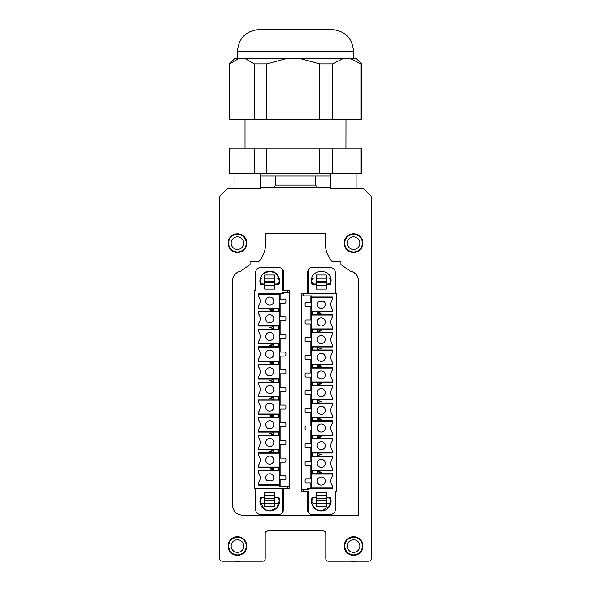 <?xml version="1.0" encoding="UTF-8"?>
<svg xmlns="http://www.w3.org/2000/svg" width="591" height="591" viewBox="0 0 591 591"><rect width="100%" height="100%" fill="white"/><g stroke="black" fill="none" stroke-linecap="round" stroke-linejoin="round"><path stroke-width="0.89" d="M330.916 173.444L229.537 173.444L229.537 148.201L361.64 148.201L361.64 173.444L330.916 173.444L330.916 175.97L260.18 175.97L260.18 187.583L330.916 187.583L330.916 175.97M356.114 188.588L356.114 173.444M260.18 173.444L260.18 175.97M234.937 188.588L234.937 173.444M318.298 187.583L330.916 187.583L330.916 188.588L362.615 188.588A2.527 2.527 0 0 1 364.396 189.327L370.491 195.422A2.527 2.527 0 0 1 371.237 197.209L371.237 558.672A2.527 2.527 0 0 1 368.71 561.199L328.315 561.199A2.527 2.527 0 0 1 325.796 558.672L325.796 533.429L325.057 531.641L323.27 530.903L267.73 530.903L265.943 531.641L265.204 533.429L265.204 558.672A2.527 2.527 0 0 1 262.685 561.199L222.29 561.199A2.527 2.527 0 0 1 219.763 558.672L219.763 197.209A2.527 2.527 0 0 1 220.509 195.422L226.604 189.327A2.527 2.527 0 0 1 228.385 188.588L260.18 188.588L260.18 187.583L318.298 187.583L316.51 186.837L315.771 185.057L275.332 185.057L274.593 186.837L272.806 187.583M353.566 252.46A9.338 9.338 0 0 1 344.221 243.115A9.338 9.338 0 0 1 353.566 233.777A9.338 9.338 0 0 1 362.904 243.115A9.338 9.338 0 0 1 353.566 252.46L351.867 252.305L351.534 251.714M353.566 555.392A9.338 9.338 0 0 1 344.221 546.054A9.338 9.338 0 0 1 353.566 536.709A9.338 9.338 0 0 1 362.904 546.054A9.338 9.338 0 0 1 353.566 555.392L346.969 552.666L344.221 546.084M237.434 555.392A9.338 9.338 0 0 1 228.096 546.054A9.338 9.338 0 0 1 237.434 536.709A9.338 9.338 0 0 1 246.779 546.054A9.338 9.338 0 0 1 237.434 555.392L230.845 552.666L228.096 546.084M237.434 252.46A9.338 9.338 0 0 1 228.096 243.115A9.338 9.338 0 0 1 237.434 233.777A9.338 9.338 0 0 1 246.779 243.115A9.338 9.338 0 0 1 237.434 252.46L235.743 252.305L235.41 251.714M258.659 261.798C263.276 256.435 265.632 250.207 265.714 243.115A28.272 28.272 0 0 1 258.659 261.798L250.059 261.798L250.059 264.576L240.574 271.217A28.272 28.272 0 0 1 239.961 271.276C235.225 272.82 232.699 276.078 232.389 281.057L232.389 505.157C232.987 511.289 236.356 514.658 242.487 515.256L358.611 515.256L358.611 281.057C358.309 276.078 355.782 272.82 351.039 271.276A28.272 28.272 0 0 1 350.426 271.217L340.941 264.576L340.941 261.798L332.341 261.798A28.272 28.272 0 0 1 329.098 257.292M265.714 243.115L265.714 233.526L325.286 233.526L325.84 248.671C326.853 253.613 329.017 257.994 332.341 261.798M315.771 175.97L315.771 185.057M275.332 185.057L275.332 175.97M265.943 531.641L265.204 533.429M265.817 531.789L267.73 530.903L266.748 531.102M324.26 531.11L324.629 531.302M325.316 531.959L325.796 533.429L325.057 531.641M346.075 238.432L345.484 238.432A9.338 9.338 0 0 0 351.867 252.305M355.59 251.714L355.257 252.305A9.338 9.338 0 0 0 361.64 238.432L361.049 238.432A8.835 8.835 0 0 1 361.64 239.54L362.187 239.54M344.221 546.018L346.954 539.45L353.521 536.709M345.1 543.513L344.76 542.922A9.338 9.338 0 0 0 351.867 555.237L351.534 554.646M355.59 554.646L355.257 555.237A9.338 9.338 0 0 0 362.364 542.922L362.024 543.513M228.096 546.018L230.83 539.45L237.397 536.709M228.976 543.513L228.636 542.922A9.338 9.338 0 0 0 235.743 555.237L235.41 554.646M239.466 554.646L239.133 555.237A9.338 9.338 0 0 0 246.24 542.922L245.9 543.513M229.36 238.432A9.338 9.338 0 0 0 228.813 239.54L229.36 239.54A8.835 8.835 0 0 1 229.951 238.432L229.36 238.432M228.976 240.574L228.636 239.99A9.338 9.338 0 0 0 235.743 252.305M239.466 251.714L239.133 252.305A9.338 9.338 0 0 0 245.516 238.432L244.925 238.432M240.574 271.217L239.961 271.276L240.574 271.217M328.714 256.612A28.272 28.272 0 0 1 325.286 243.115M351.039 271.276A10.099 10.099 0 0 1 357.223 275.953M232.389 281.057A10.099 10.099 0 0 1 235.366 273.899M346.452 237.057L347.131 237.057M359.993 237.057L360.673 237.057M362.364 239.99L362.024 240.574M346.452 539.989L347.131 539.989M359.993 539.989L360.673 539.989M230.327 539.989L231.007 539.989M243.869 539.989L244.548 539.989M230.327 237.057L231.007 237.057M243.869 237.057L244.548 237.057M329.608 506.317L321.253 510.964L316.355 509.656M315.749 509.287L311.841 504.012L312.107 497.452L316.2 497.452M326.298 497.452L330.391 497.452L329.712 506.147M330.133 498.664A3.029 3.029 0 0 0 327.813 497.585C331.617 497.068 331.617 504.16 327.813 503.643A3.029 3.029 0 0 0 330.731 501.419M330.805 501.102A3.029 3.029 0 0 0 330.805 500.119M330.731 499.801A3.029 3.029 0 0 0 330.14 498.678M316.2 495.849L316.2 506.605L326.298 506.605L326.298 492.532L316.2 492.532L316.2 495.849L326.298 495.849M312.373 502.564A3.029 3.029 0 0 0 314.685 503.643C310.881 504.16 310.881 497.068 314.685 497.585A3.029 3.029 0 0 0 312.351 502.542M260.579 497.533L259.907 501.116L264.487 509.435M259.907 501.116A9.848 9.848 0 0 0 269.747 510.964A9.848 9.848 0 0 0 278.893 497.452L279.595 501.116L276.647 508.142L269.577 510.956M269.378 510.956L264.657 509.538M279.233 499.801A3.029 3.029 0 0 0 276.315 497.585C280.119 497.068 280.119 504.16 276.315 503.643A3.029 3.029 0 0 0 279.307 500.119M264.702 495.849L264.702 506.605L274.8 506.605L274.8 492.532L264.702 492.532L264.702 495.849L274.8 495.849M260.882 502.579A3.029 3.029 0 0 0 263.187 503.643C259.383 504.16 259.383 497.068 263.187 497.585A3.029 3.029 0 0 0 260.919 498.605M260.882 498.649A3.029 3.029 0 0 0 260.195 501.102M260.269 501.419A3.029 3.029 0 0 0 260.845 502.535M311.405 280.984C310.792 268.284 331.706 268.284 331.093 280.984L330.391 284.648L331.093 280.984C331.706 268.284 310.792 268.284 311.405 280.984L312.107 284.648L311.546 282.631M326.298 282.904L326.298 274.992L316.2 274.992L316.2 289.065L326.298 289.065L326.298 282.904L316.2 282.904M330.133 279.033A3.029 3.029 0 0 0 327.813 277.955C331.617 277.438 331.617 284.53 327.813 284.012A3.029 3.029 0 0 0 330.731 281.796M330.805 281.479A3.029 3.029 0 0 0 330.805 280.489M330.731 280.171A3.029 3.029 0 0 0 330.14 279.048M312.373 282.941A3.029 3.029 0 0 0 314.685 284.012C310.881 284.53 310.881 277.438 314.685 277.955A3.029 3.029 0 0 0 312.351 282.912M263.165 273.67L269.747 271.136L275.665 273.108L279.203 278.235M279.395 278.989L278.893 284.648L274.8 284.648L274.8 282.904L264.702 282.904L264.702 285.749L274.8 285.749L274.8 284.64M264.702 284.648L260.609 284.648L260.254 278.398M260.306 278.198L262.603 274.209M260.882 282.949A3.029 3.029 0 0 0 263.187 284.012C259.383 284.53 259.383 277.438 263.187 277.955A3.029 3.029 0 0 0 260.919 278.974M260.882 279.018A3.029 3.029 0 0 0 260.195 281.479M260.269 281.796A3.029 3.029 0 0 0 260.845 282.904M274.8 278.206L274.8 274.992L264.702 274.992L264.702 281.227L274.8 281.227L274.8 278.206L264.702 278.206M279.233 280.171A3.029 3.029 0 0 0 276.315 277.955C280.119 277.438 280.119 284.53 276.315 284.012A3.029 3.029 0 0 0 279.307 280.489M307.113 272.65L307.113 293.358L335.385 293.358L335.385 272.65C335.09 269.585 333.405 267.908 330.339 267.605L312.159 267.605A5.046 5.046 0 0 0 308.628 269.045L307.113 272.65L307.113 280.607M308.406 269.274L308.103 269.644M335.385 491.623L336.648 491.623L335.385 491.623L335.385 509.449A5.046 5.046 0 0 1 330.339 514.495L312.159 514.495A5.046 5.046 0 0 1 308.628 513.054L307.165 510.151M308.051 512.375L308.436 512.855M255.615 290.476L254.352 290.476L255.615 290.476L255.615 272.65A5.046 5.046 0 0 1 260.661 267.605L278.841 267.605A5.046 5.046 0 0 1 282.372 269.045L283.887 272.65A5.046 5.046 0 0 0 282.372 269.045L282.372 290.476L287.677 290.476L287.677 292.619L282.372 292.619L282.372 293.358L283.887 293.358L283.887 292.619M274.8 285.749L274.8 289.065L264.702 289.065L264.702 285.749M264.702 282.904L264.702 281.227M274.8 281.227L274.8 282.904M327.813 284.012L326.298 284.012M326.298 277.955L327.813 277.955M314.685 277.955L316.2 277.955M316.2 284.012L314.685 284.012M327.813 503.643L326.298 503.643M326.298 497.585L327.813 497.585M314.685 497.585L316.2 497.585M316.2 503.643L314.685 503.643M276.315 503.643L274.8 503.643M274.8 497.585L276.315 497.585M263.187 497.585L264.702 497.585M264.702 503.643L263.187 503.643M263.187 277.955L264.702 277.955M264.702 284.012L263.187 284.012M276.315 284.012L274.8 284.012M274.8 277.955L276.315 277.955M259.146 29.55L331.854 29.55C345.041 30.835 352.273 38.075 353.566 51.262L237.434 51.262C238.727 38.075 245.959 30.835 259.146 29.55M342.603 58.834L350.951 58.834L360.909 63.88L360.909 119.419L332.644 119.419L332.644 63.88L342.603 58.834L301.018 58.834L319.694 63.88L319.694 119.419L266.674 119.419L266.674 63.88L285.357 58.834L245.568 58.834L254.293 63.88L254.293 119.419L229.537 119.419L229.537 63.88L238.254 58.834L234.45 58.834M360.909 63.88L361.64 63.88L356.595 58.834L350.951 58.834M238.254 58.834L245.568 58.834M285.357 58.834L301.018 58.834M345.949 148.201L345.986 119.419M229.537 173.444L229.537 148.201M360.909 148.201L360.909 173.444M332.644 173.444L332.644 148.201M254.293 148.201L254.293 173.444M266.674 173.444L266.674 148.201M319.694 148.201L319.694 173.444M254.293 63.88L266.674 63.88M254.293 119.419L266.674 119.419M234.405 58.834L229.36 63.88L229.537 119.419M360.909 119.419L361.64 119.419L361.64 63.88M319.694 119.419L332.644 119.419M319.694 63.88L332.644 63.88M312.107 284.648L316.2 284.648M326.298 284.648L330.391 284.648M330.391 497.452A9.848 9.848 0 0 1 321.253 510.964A9.848 9.848 0 0 1 312.107 497.452M308.628 513.054L308.628 491.623L301.809 491.623L301.809 293.705L336.648 293.705L336.648 491.623M311.656 488.343L311.656 487.967L332.356 487.967L332.356 488.343L311.656 488.343L311.656 488.75L307.113 488.75L307.113 489.481M307.113 491.623L307.113 509.449M311.656 297.369L311.656 296.992L332.356 296.992L332.356 297.369L311.656 297.369L311.656 311.634L332.356 311.634L332.356 311.25L311.656 311.25M301.809 295.855L311.656 295.855L311.656 296.992M332.356 487.967L332.356 485.809A8.333 8.333 0 0 1 332.356 476.228L332.356 473.701L311.656 473.701L311.656 472.187L312.159 472.187L311.656 472.187L311.656 470.672L332.356 470.672L332.356 468.138A8.333 8.333 0 0 1 332.356 458.557L332.356 456.03L311.656 456.03L311.656 454.516L312.159 454.516L311.656 454.516L311.656 453.002L332.356 453.002L332.356 450.468A8.333 8.333 0 0 1 332.356 440.886L332.356 438.359L311.656 438.359L311.656 436.845L312.159 436.845L311.656 436.845L311.656 435.331L332.356 435.331L332.356 432.797A8.333 8.333 0 0 1 332.356 423.215L332.356 420.689L311.656 420.689L311.656 419.174L312.159 419.174L311.656 419.174L311.656 417.66L332.356 417.66L332.356 415.126A8.333 8.333 0 0 1 332.356 405.544L332.356 403.018L311.656 403.018L311.656 401.503L312.159 401.503L311.656 401.503L311.656 399.989L332.356 399.989L332.356 397.455A8.333 8.333 0 0 1 332.356 387.873L332.356 385.347L311.656 385.347L311.656 383.832L312.159 383.832L311.656 383.832L311.656 382.318L332.356 382.318L332.356 379.784A8.333 8.333 0 0 1 332.356 370.202L332.356 367.676L311.656 367.676L311.656 366.161L312.159 366.161L311.656 366.161L311.656 364.647L332.356 364.647L332.356 362.113A8.333 8.333 0 0 1 332.356 352.531L332.356 350.005L311.656 350.005L311.656 348.491L312.159 348.491L311.656 348.491L311.656 346.976L332.356 346.976L332.356 344.442A8.333 8.333 0 0 1 332.356 334.861L332.356 332.334L311.656 332.334L311.656 330.82L312.159 330.82L311.656 330.82L311.656 329.305L332.356 329.305L332.356 326.771A8.333 8.333 0 0 1 332.356 317.19L332.356 314.663L311.656 314.663L311.656 313.149L312.159 313.149L311.656 313.149L311.656 311.634M322.265 297.325L320.233 297.325L322.265 297.325M332.356 297.369L332.356 299.519A8.333 8.333 0 0 0 332.356 309.1L332.356 311.25M311.656 312.336L311.656 313.954M311.656 330.007L311.656 331.632M311.656 347.678L311.656 349.303M311.656 365.349L311.656 366.974M311.656 383.02L311.656 384.645M311.656 400.691L311.656 402.316M311.656 418.362L311.656 419.987M311.656 436.032L311.656 437.658M311.656 453.703L311.656 455.329M311.656 471.374L311.656 472.999M317.463 437.857L317.463 435.826L321.253 436.845L317.463 437.857M317.463 402.515L317.463 400.484L321.253 401.503L317.463 402.515M317.463 314.161L317.463 312.129L321.253 313.149L317.463 314.161M317.463 331.832L317.463 329.8L321.253 330.82L317.463 331.832M317.463 349.503L317.463 347.471L321.253 348.491L317.463 349.503M317.463 367.174L317.463 365.142L321.253 366.161L317.463 367.174M317.463 384.844L317.463 382.813L321.253 383.832L317.463 384.844M317.463 420.186L317.463 418.155L321.253 419.174L317.463 420.186M317.463 455.528L317.463 453.496L321.253 454.516L317.463 455.528M317.463 473.199L317.463 471.175L321.253 472.187L317.463 473.199M311.656 306.33L306.101 306.33A1.012 1.012 0 0 1 305.096 305.318L305.096 303.301L306.101 302.289L311.656 302.289M312.159 314.161L312.159 312.129M332.356 315.04L311.656 315.04L311.656 328.921L332.356 328.921M325.286 321.984A4.041 4.041 0 0 0 321.253 317.943A4.041 4.041 0 0 0 317.212 321.984A4.041 4.041 0 0 0 321.253 326.018A4.041 4.041 0 0 0 325.286 321.984M312.159 331.832L312.159 329.8M332.356 332.711L311.656 332.711L311.656 346.592L332.356 346.592M325.286 339.655A4.041 4.041 0 0 0 321.253 335.614A4.041 4.041 0 0 0 317.212 339.655A4.041 4.041 0 0 0 321.253 343.689A4.041 4.041 0 0 0 325.286 339.655M312.159 349.503L312.159 347.471M332.356 350.382L311.656 350.382L311.656 364.263L332.356 364.263M325.286 357.326A4.041 4.041 0 0 0 321.253 353.285A4.041 4.041 0 0 0 317.212 357.326A4.041 4.041 0 0 0 321.253 361.36A4.041 4.041 0 0 0 325.286 357.326M312.159 367.174L312.159 365.142M332.356 368.053L311.656 368.053L311.656 381.934L332.356 381.934M325.286 374.997A4.041 4.041 0 0 0 321.253 370.956A4.041 4.041 0 0 0 317.212 374.997A4.041 4.041 0 0 0 321.253 379.03A4.041 4.041 0 0 0 325.286 374.997M312.159 384.844L312.159 382.813M332.356 385.724L311.656 385.724L311.656 399.605L332.356 399.605M325.286 392.668A4.041 4.041 0 0 0 321.253 388.627A4.041 4.041 0 0 0 317.212 392.668A4.041 4.041 0 0 0 321.253 396.701A4.041 4.041 0 0 0 325.286 392.668M312.159 402.515L312.159 400.484M332.356 403.394L311.656 403.394L311.656 417.276L332.356 417.276M325.286 410.339A4.041 4.041 0 0 0 321.253 406.298A4.041 4.041 0 0 0 317.212 410.339A4.041 4.041 0 0 0 321.253 414.38A4.041 4.041 0 0 0 325.286 410.339M312.159 420.186L312.159 418.155M332.356 421.065L311.656 421.065L311.656 434.954L332.356 434.954M325.286 428.01A4.041 4.041 0 0 0 321.253 423.969A4.041 4.041 0 0 0 317.212 428.01A4.041 4.041 0 0 0 321.253 432.051A4.041 4.041 0 0 0 325.286 428.01M312.159 437.857L312.159 435.826M332.356 438.736L311.656 438.736L311.656 452.625L332.356 452.625M325.286 445.68A4.041 4.041 0 0 0 321.253 441.64A4.041 4.041 0 0 0 317.212 445.68A4.041 4.041 0 0 0 321.253 449.721A4.041 4.041 0 0 0 325.286 445.68M312.159 455.528L312.159 453.496M332.356 456.407L311.656 456.407L311.656 470.296L332.356 470.296M325.286 463.351A4.041 4.041 0 0 0 321.253 459.31A4.041 4.041 0 0 0 317.212 463.351A4.041 4.041 0 0 0 321.253 467.392A4.041 4.041 0 0 0 325.286 463.351M312.159 473.199L312.159 471.175M332.356 474.078L311.656 474.078L311.656 487.967M325.286 481.022A4.041 4.041 0 0 0 321.253 476.981A4.041 4.041 0 0 0 317.212 481.022A4.041 4.041 0 0 0 321.253 485.063A4.041 4.041 0 0 0 325.286 481.022M311.656 324.001L306.101 324.001A1.012 1.012 0 0 1 305.096 322.989L305.096 320.972A1.012 1.012 0 0 1 306.101 319.96L311.656 319.96M311.656 341.672L306.101 341.672A1.012 1.012 0 0 1 305.096 340.66L305.096 338.643A1.012 1.012 0 0 1 306.101 337.631L311.656 337.631M311.656 359.343L306.101 359.343A1.012 1.012 0 0 1 305.096 358.331L305.096 356.314A1.012 1.012 0 0 1 306.101 355.302L311.656 355.302M311.656 377.014L306.101 377.014A1.012 1.012 0 0 1 305.096 376.002L305.096 373.985A1.012 1.012 0 0 1 306.101 372.973L311.656 372.973M311.656 394.685L306.101 394.685A1.012 1.012 0 0 1 305.096 393.672L305.096 391.656A1.012 1.012 0 0 1 306.101 390.644L311.656 390.644M311.656 412.355L306.101 412.355A1.012 1.012 0 0 1 305.096 411.343L305.096 409.327A1.012 1.012 0 0 1 306.101 408.315L311.656 408.315M311.656 430.026L306.101 430.026A1.012 1.012 0 0 1 305.096 429.014L305.096 426.998A1.012 1.012 0 0 1 306.101 425.985L311.656 425.985M311.656 447.697L306.101 447.697A1.012 1.012 0 0 1 305.096 446.685L305.096 444.668A1.012 1.012 0 0 1 306.101 443.656L311.656 443.656M311.656 465.368L306.101 465.368A1.012 1.012 0 0 1 305.096 464.363L305.096 462.339A1.012 1.012 0 0 1 306.101 461.327L311.656 461.327M311.656 483.039L306.101 483.039L305.096 482.034L305.096 480.01A1.012 1.012 0 0 1 306.101 478.998L311.656 478.998M318.098 301.787L324.4 301.787A4.041 4.041 0 0 1 321.253 308.347A4.041 4.041 0 0 1 318.098 301.787M311.656 474.078L311.656 473.701M311.656 470.672L311.656 470.296M311.656 456.407L311.656 456.03M311.656 453.002L311.656 452.625M311.656 438.736L311.656 438.359M311.656 435.331L311.656 434.954M311.656 421.065L311.656 420.689M311.656 417.66L311.656 417.276M311.656 403.394L311.656 403.018M311.656 399.989L311.656 399.605M311.656 385.724L311.656 385.347M311.656 382.318L311.656 381.934M311.656 368.053L311.656 367.676M311.656 364.647L311.656 364.263M311.656 350.382L311.656 350.005M311.656 346.976L311.656 346.592M311.656 332.711L311.656 332.334M311.656 329.305L311.656 328.921M311.656 315.04L311.656 314.663M301.809 489.481L308.628 489.481L308.628 488.75M283.887 488.75L255.615 488.75L255.615 509.449A5.046 5.046 0 0 0 260.661 514.495L278.841 514.495A5.046 5.046 0 0 0 282.372 513.054L283.887 509.449L283.887 488.75M278.893 497.452L274.8 497.452M264.702 497.452L260.609 497.452M279.344 293.757L279.344 294.133L258.644 294.133L258.644 293.757L282.372 293.358M283.887 290.476L283.887 272.65M279.344 484.731L279.344 485.108L258.644 485.108L258.644 484.731L279.344 484.731L279.344 470.466L258.644 470.466L258.644 470.85L279.344 470.85M287.677 290.476L289.191 290.476L289.191 486.245L279.344 486.245L279.344 485.108M258.644 294.133L258.644 296.29A8.333 8.333 0 0 1 258.644 305.872L258.644 308.399L279.344 308.399L279.344 309.913L278.841 309.913L279.344 309.913L279.344 311.427L258.644 311.427L258.644 313.961A8.333 8.333 0 0 1 258.644 323.543L258.644 326.069L279.344 326.069L279.344 327.584L278.841 327.584L279.344 327.584L279.344 329.098L258.644 329.098L258.644 331.632A8.333 8.333 0 0 1 258.644 341.214L258.644 343.74L279.344 343.74L279.344 345.255L278.841 345.255L279.344 345.255L279.344 346.769L258.644 346.769L258.644 349.303A8.333 8.333 0 0 1 258.644 358.885L258.644 361.411L279.344 361.411L279.344 362.926L278.841 362.926L279.344 362.926L279.344 364.44L258.644 364.44L258.644 366.974A8.333 8.333 0 0 1 258.644 376.556L258.644 379.082L279.344 379.082L279.344 380.597L278.841 380.597L279.344 380.597L279.344 382.111L258.644 382.111L258.644 384.645A8.333 8.333 0 0 1 258.644 394.227L258.644 396.753L279.344 396.753L279.344 398.268L278.841 398.268L279.344 398.268L279.344 399.782L258.644 399.782L258.644 402.316A8.333 8.333 0 0 1 258.644 411.897L258.644 414.424L279.344 414.424L279.344 415.938L278.841 415.938L279.344 415.938L279.344 417.453L258.644 417.453L258.644 419.987A8.333 8.333 0 0 1 258.644 429.568L258.644 432.095L279.344 432.095L279.344 433.609L278.841 433.609L279.344 433.609L279.344 435.124L258.644 435.124L258.644 437.658A8.333 8.333 0 0 1 258.644 447.239L258.644 449.766L279.344 449.766L279.344 451.28L278.841 451.28L279.344 451.28L279.344 452.795L258.644 452.795L258.644 455.329A8.333 8.333 0 0 1 258.644 464.91L258.644 467.437L279.344 467.437L279.344 468.951L278.841 468.951L279.344 468.951L279.344 470.466M268.735 484.775L270.767 484.775L268.735 484.775M258.644 484.731L258.644 482.581A8.333 8.333 0 0 0 258.644 472.999L258.644 470.85M279.344 469.764L279.344 468.146M279.344 452.093L279.344 450.475M279.344 434.422L279.344 432.804M279.344 416.751L279.344 415.126M279.344 399.08L279.344 397.455M279.344 381.409L279.344 379.784M279.344 363.738L279.344 362.113M279.344 346.067L279.344 344.442M279.344 328.397L279.344 326.771M279.344 310.726L279.344 309.1M273.537 344.243L273.537 346.274L269.747 345.255L273.537 344.243M273.537 379.585L273.537 381.616L269.747 380.597L273.537 379.585M273.537 467.939L273.537 469.971L269.747 468.951L273.537 467.939M273.537 450.268L273.537 452.3L269.747 451.28L273.537 450.268M273.537 432.597L273.537 434.629L269.747 433.609L273.537 432.597M273.537 414.926L273.537 416.958L269.747 415.938L273.537 414.926M273.537 397.255L273.537 399.287L269.747 398.268L273.537 397.255M273.537 361.914L273.537 363.945L269.747 362.926L273.537 361.914M273.537 326.572L273.537 328.603L269.747 327.584L273.537 326.572M273.537 308.901L273.537 310.932L269.747 309.913L273.537 308.901M279.344 475.77L284.899 475.77A1.012 1.012 0 0 1 285.904 476.782L285.904 478.799L284.899 479.811L279.344 479.811M278.841 467.939L278.841 469.971M258.644 467.06L279.344 467.06L279.344 453.179L258.644 453.179M265.714 460.116A4.041 4.041 0 0 0 269.747 464.157A4.041 4.041 0 0 0 273.788 460.116A4.041 4.041 0 0 0 269.747 456.082A4.041 4.041 0 0 0 265.714 460.116M278.841 450.268L278.841 452.3M258.644 449.389L279.344 449.389L279.344 435.508L258.644 435.508M265.714 442.445A4.041 4.041 0 0 0 269.747 446.486A4.041 4.041 0 0 0 273.788 442.445A4.041 4.041 0 0 0 269.747 438.411A4.041 4.041 0 0 0 265.714 442.445M278.841 432.597L278.841 434.629M258.644 431.718L279.344 431.718L279.344 417.837L258.644 417.837M265.714 424.774A4.041 4.041 0 0 0 269.747 428.815A4.041 4.041 0 0 0 273.788 424.774A4.041 4.041 0 0 0 269.747 420.74A4.041 4.041 0 0 0 265.714 424.774M278.841 414.926L278.841 416.958M258.644 414.047L279.344 414.047L279.344 400.166L258.644 400.166M265.714 407.103A4.041 4.041 0 0 0 269.747 411.144A4.041 4.041 0 0 0 273.788 407.103A4.041 4.041 0 0 0 269.747 403.069A4.041 4.041 0 0 0 265.714 407.103M278.841 397.255L278.841 399.287M258.644 396.376L279.344 396.376L279.344 382.495L258.644 382.495M265.714 389.432A4.041 4.041 0 0 0 269.747 393.473A4.041 4.041 0 0 0 273.788 389.432A4.041 4.041 0 0 0 269.747 385.398A4.041 4.041 0 0 0 265.714 389.432M278.841 379.585L278.841 381.616M258.644 378.705L279.344 378.705L279.344 364.824L258.644 364.824M265.714 371.761A4.041 4.041 0 0 0 269.747 375.802A4.041 4.041 0 0 0 273.788 371.761A4.041 4.041 0 0 0 269.747 367.728A4.041 4.041 0 0 0 265.714 371.761M278.841 361.914L278.841 363.945M258.644 361.035L279.344 361.035L279.344 347.153L258.644 347.153M265.714 354.09A4.041 4.041 0 0 0 269.747 358.131A4.041 4.041 0 0 0 273.788 354.09A4.041 4.041 0 0 0 269.747 350.057A4.041 4.041 0 0 0 265.714 354.09M278.841 344.243L278.841 346.274M258.644 343.364L279.344 343.364L279.344 329.483L258.644 329.483M265.714 336.419A4.041 4.041 0 0 0 269.747 340.46A4.041 4.041 0 0 0 273.788 336.419A4.041 4.041 0 0 0 269.747 332.386A4.041 4.041 0 0 0 265.714 336.419M278.841 326.572L278.841 328.603M258.644 325.693L279.344 325.693L279.344 311.804L258.644 311.804M265.714 318.748A4.041 4.041 0 0 0 269.747 322.789A4.041 4.041 0 0 0 273.788 318.748A4.041 4.041 0 0 0 269.747 314.707A4.041 4.041 0 0 0 265.714 318.748M278.841 308.901L278.841 310.932M258.644 308.022L279.344 308.022L279.344 294.133M265.714 301.078A4.041 4.041 0 0 0 269.747 305.119A4.041 4.041 0 0 0 273.788 301.078A4.041 4.041 0 0 0 269.747 297.037A4.041 4.041 0 0 0 265.714 301.078M279.344 458.099L284.899 458.099A1.012 1.012 0 0 1 285.904 459.111L285.904 461.128A1.012 1.012 0 0 1 284.899 462.14L279.344 462.14M279.344 440.428L284.899 440.428A1.012 1.012 0 0 1 285.904 441.44L285.904 443.457A1.012 1.012 0 0 1 284.899 444.469L279.344 444.469M279.344 422.757L284.899 422.757A1.012 1.012 0 0 1 285.904 423.769L285.904 425.786A1.012 1.012 0 0 1 284.899 426.798L279.344 426.798M279.344 405.086L284.899 405.086A1.012 1.012 0 0 1 285.904 406.098L285.904 408.115A1.012 1.012 0 0 1 284.899 409.127L279.344 409.127M279.344 387.415L284.899 387.415A1.012 1.012 0 0 1 285.904 388.427L285.904 390.444A1.012 1.012 0 0 1 284.899 391.456L279.344 391.456M279.344 369.744L284.899 369.744A1.012 1.012 0 0 1 285.904 370.756L285.904 372.773A1.012 1.012 0 0 1 284.899 373.785L279.344 373.785M279.344 352.073L284.899 352.073A1.012 1.012 0 0 1 285.904 353.086L285.904 355.102A1.012 1.012 0 0 1 284.899 356.114L279.344 356.114M279.344 334.403L284.899 334.403A1.012 1.012 0 0 1 285.904 335.415L285.904 337.431A1.012 1.012 0 0 1 284.899 338.444L279.344 338.444M279.344 316.732L284.899 316.732A1.012 1.012 0 0 1 285.904 317.744L285.904 319.761A1.012 1.012 0 0 1 284.899 320.773L279.344 320.773M279.344 299.061L284.899 299.061L285.904 300.073L285.904 302.09A1.012 1.012 0 0 1 284.899 303.102L279.344 303.102M272.902 480.313L266.6 480.313A4.041 4.041 0 0 1 269.747 473.753A4.041 4.041 0 0 1 272.902 480.313M289.191 486.245L289.191 488.395L254.352 488.395L254.352 290.476M279.344 308.022L279.344 308.399M279.344 311.427L279.344 311.804M279.344 325.693L279.344 326.069M279.344 329.098L279.344 329.483M279.344 343.364L279.344 343.74M279.344 346.769L279.344 347.153M279.344 361.035L279.344 361.411M279.344 364.44L279.344 364.824M279.344 378.705L279.344 379.082M279.344 382.111L279.344 382.495M279.344 396.376L279.344 396.753M279.344 399.782L279.344 400.166M279.344 414.047L279.344 414.424M279.344 417.453L279.344 417.837M279.344 431.718L279.344 432.095M279.344 435.124L279.344 435.508M279.344 449.389L279.344 449.766M279.344 452.795L279.344 453.179M279.344 467.06L279.344 467.437M289.191 292.619L287.677 292.619M260.609 284.648A9.848 9.848 0 0 1 269.747 271.136A9.848 9.848 0 0 1 278.893 284.648M237.434 236.806A6.309 6.309 0 0 1 243.751 243.115A6.309 6.309 0 0 1 237.434 249.432A6.309 6.309 0 0 1 231.125 243.115A6.309 6.309 0 0 1 237.434 236.806M237.434 234.28A8.835 8.835 0 0 1 246.27 243.115A8.835 8.835 0 0 1 237.434 251.951A8.835 8.835 0 0 1 228.599 243.115A8.835 8.835 0 0 1 237.434 234.28M353.566 236.806A6.309 6.309 0 0 1 359.875 243.115A6.309 6.309 0 0 1 353.566 249.432A6.309 6.309 0 0 1 347.249 243.115A6.309 6.309 0 0 1 353.566 236.806M353.566 234.28A8.835 8.835 0 0 1 362.401 243.115A8.835 8.835 0 0 1 353.566 251.951A8.835 8.835 0 0 1 344.73 243.115A8.835 8.835 0 0 1 353.566 234.28M353.566 539.738A6.309 6.309 0 0 1 359.875 546.054A6.309 6.309 0 0 1 353.566 552.363A6.309 6.309 0 0 1 347.249 546.054A6.309 6.309 0 0 1 353.566 539.738M353.566 537.219A8.835 8.835 0 0 1 362.401 546.054A8.835 8.835 0 0 1 353.566 554.89A8.835 8.835 0 0 1 344.73 546.054A8.835 8.835 0 0 1 353.566 537.219M356.336 561.199A15.396 15.396 0 0 1 350.788 561.199L353.566 561.45L350.788 561.199M237.434 539.738A6.309 6.309 0 0 1 243.751 546.054A6.309 6.309 0 0 1 237.434 552.363A6.309 6.309 0 0 1 231.125 546.054A6.309 6.309 0 0 1 237.434 539.738M237.434 537.219A8.835 8.835 0 0 1 246.27 546.054A8.835 8.835 0 0 1 237.434 554.89A8.835 8.835 0 0 1 228.599 546.054A8.835 8.835 0 0 1 237.434 537.219M240.212 561.199A15.396 15.396 0 0 1 234.664 561.199L237.434 561.45L234.664 561.199M326.298 278.206L316.2 278.206M326.298 281.227L316.2 281.227M326.298 285.749L316.2 285.749M316.2 498.693L326.298 498.693M316.2 500.37L326.298 500.37M316.2 503.384L326.298 503.384M264.702 498.693L274.8 498.693M264.702 500.37L274.8 500.37M264.702 503.384L274.8 503.384M308.628 293.358L308.628 269.045M310.142 488.75L310.142 483.039M310.142 478.998L310.142 465.368M310.142 461.327L310.142 447.697M310.142 443.656L310.142 430.026M310.142 425.985L310.142 412.355M310.142 408.315L310.142 394.685M310.142 390.644L310.142 377.014M310.142 372.973L310.142 359.343M310.142 355.302L310.142 341.672M310.142 337.631L310.142 324.001M310.142 319.96L310.142 306.33M310.142 302.289L310.142 295.855M303.323 295.855L303.323 293.705M303.323 491.623L303.323 489.481M282.372 488.75L282.372 513.054M280.858 293.358L280.858 299.061M280.858 303.102L280.858 316.732M280.858 320.773L280.858 334.403M280.858 338.444L280.858 352.073M280.858 356.114L280.858 369.744M280.858 373.785L280.858 387.415M280.858 391.456L280.858 405.086M280.858 409.127L280.858 422.757M280.858 426.798L280.858 440.428M280.858 444.469L280.858 458.099M280.858 462.14L280.858 475.77M280.858 479.811L280.858 486.245M287.677 486.245L287.677 488.395M353.566 58.834L353.566 51.262M237.434 58.834L237.434 51.262M245.014 148.201L245.014 119.419"/></g></svg>
